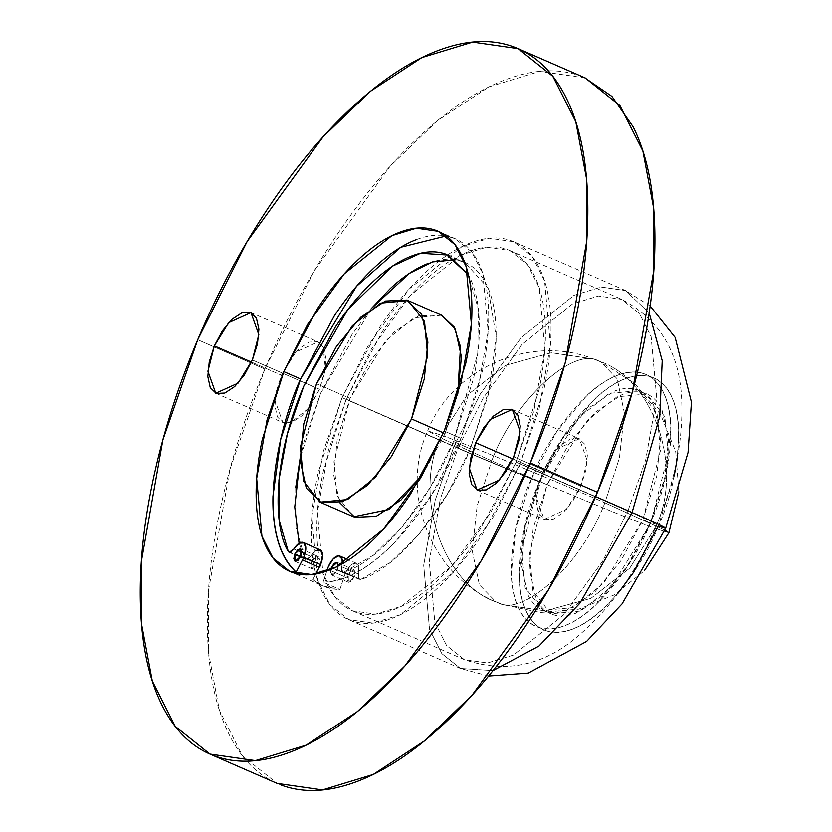 <?xml version="1.0" encoding="UTF-8"?>
<svg xmlns="http://www.w3.org/2000/svg" width="832" height="832" viewBox="0 0 832 832"><rect width="100%" height="100%" fill="white"/><g stroke="black" fill="none" stroke-linecap="round" stroke-linejoin="round"><path stroke-width="0.62" stroke-dasharray="4.16 3.12" d="M441.761 435.292L466.783 395.512L505.742 365.238L551.46 352.737L593.788 359.039L599.227 361.234C573.518 345.467 514.394 400.254 491.722 460.845L445.796 440.284L427.679 430.862L441.761 435.292C411.798 492.866 442.374 584.771 497.359 602.399C523.068 618.155 582.192 563.378 604.864 502.778C554.684 480.698 464.994 443.581 441.761 435.292L427.679 430.862L445.796 440.284L491.722 460.845L477.142 505.825L472.222 550.722L479.378 584.782L495.893 601.806L497.359 602.399C442.374 584.771 411.798 492.866 441.761 435.292C464.994 443.581 554.684 480.698 604.864 502.778L619.445 457.798L624.364 412.911L617.209 378.841L600.694 361.816L593.788 359.039L551.46 352.737L505.742 365.238L466.783 395.512L441.761 435.292M491.722 460.845C514.394 400.254 573.518 345.467 599.227 361.234C654.212 378.862 684.788 470.756 654.826 528.33C631.592 520.042 541.902 482.924 491.722 460.845C541.902 482.924 631.592 520.042 654.826 528.33L668.907 532.761L654.826 528.33L629.803 568.11L590.845 598.395L545.126 610.886L502.798 604.594L545.126 610.886L590.845 598.395L629.803 568.11L654.826 528.33C684.788 470.756 654.212 378.862 599.227 361.234L600.694 361.816L617.209 378.841L624.364 412.911L619.445 457.798L604.864 502.778C582.192 563.378 523.068 618.155 497.359 602.399L502.798 604.594L495.893 601.806L479.378 584.782L472.222 550.722L477.142 505.825L491.722 460.845M664.872 530.182L604.864 502.778L664.872 530.182M542.797 472.035L512.782 458.921L542.797 472.035L537.701 488.072L536.266 502.736L538.72 513.802L544.69 519.584L553.27 519.199L563.139 512.699L572.811 501.082L580.809 486.117L587.257 460.782L579.405 438.766L557.128 448.843L542.797 472.035L536.359 497.359L544.201 519.386L566.478 509.309L580.809 486.117L585.915 470.08L587.34 455.406L584.886 444.34L578.916 438.568L570.336 438.953L560.466 445.453L550.794 457.07L542.797 472.035M513.708 456.81L580.809 486.117L513.708 456.81M323.554 347.495L317.585 341.723L309.005 342.108L299.135 348.608L289.463 360.214L281.466 375.19L251.451 362.076L281.466 375.19L276.359 391.227L274.934 405.891L277.389 416.957L283.358 422.739L291.928 422.354L301.808 415.854L311.48 404.238L319.478 389.272L325.374 368.857L323.18 346.788L318.074 341.921L295.797 351.998L281.466 375.19L275.018 400.514L282.87 422.542L290.524 422.812L308.62 408.262L319.478 389.272L324.574 373.235L326.009 358.561L323.18 346.788M252.366 359.965L319.478 389.272L252.366 359.965M338.364 564.959L337.345 569.754L354.12 577.075L353.902 569.681L348.182 574.881L333.362 568.412L348.182 574.881L348.4 582.275L354.12 577.075L337.345 569.754L331.625 574.954L330.73 569.546L330.387 572.354L331.708 574.985L334.589 573.903L337.345 569.754L338.343 565.989M300.778 556.202L317.554 563.524L317.335 556.13L311.615 561.33L300.633 556.535L311.615 561.33L311.834 568.724L317.554 563.524L300.778 556.202M320.216 549.879A13.759 6.334 -66.4 0 0 310.617 556.358L293.842 549.026L310.617 556.358L307.466 559.53L305.053 558.792L296.015 527.81L295.703 487.458M429.052 263.078C441.646 258.388 452.899 257.878 462.821 261.55C472.753 265.231 480.584 272.813 486.335 284.305C492.086 295.797 495.31 310.326 496.007 327.881C496.704 345.436 494.832 364.697 490.37 385.642L470.278 448.802L447.252 494.312L419.682 533.406L389.979 562.63L360.766 579.436L343.98 572.114L360.766 579.436C396.094 569.202 445.9 509.787 470.278 448.802L453.502 441.47C429.125 502.466 379.319 561.881 343.98 572.114L342.607 572.125L341.702 566.769L358.478 574.09L358.81 566.29L355.493 563.118L350.095 566.082L345.207 573.778L339.903 589.472C329.534 589.41 320.549 586.071 312.936 579.478L315.775 573.997L312.936 579.478L323.315 586.071L339.903 589.472L323.128 582.14C383.583 580.351 443.071 485.732 460.99 438.391L477.797 390.062L488.166 331.521L482.903 273.853L471.848 251.982L455.073 238.607L446.254 235.924M444.215 431.059L460.99 438.391L444.215 431.059M441.407 315.141L418.922 315.692L394.233 331.937L370.053 360.974L350.064 398.393L316.514 383.739L350.064 398.393L333.965 461.718L337.085 495.893L353.569 516.776M422.302 475.134L445.099 433.607L443.435 432.879L445.099 433.607L457.85 393.515M531.679 478.483C521.196 474.739 480.698 457.985 458.047 448.022L483.267 397.894L522.09 344.375L572.541 303.919L598.458 296.015L621.65 299.343L639.413 313.508L651.123 336.679L656.698 397.769L645.715 459.784L627.91 510.973L648.648 520.25L656.822 524.503L650.468 522.506C668.502 486.356 687.783 391.914 644.55 373.901C599.862 359.33 544.929 440.565 531.679 478.483C513.646 514.634 494.364 609.076 537.597 627.089C582.286 641.659 637.208 560.425 650.468 522.506L656.822 524.503L648.648 520.25L627.91 510.973L645.715 459.784L656.698 397.769L651.123 336.679L639.413 313.508L621.65 299.343L598.458 296.015L572.541 303.919L522.09 344.375L483.267 397.894L458.047 448.022L346.206 399.173L371.426 349.055L410.249 295.537L460.689 255.07L486.616 247.177L509.808 250.505L527.571 264.67L539.282 287.841L544.856 348.93L533.874 410.946L516.069 462.124L627.91 510.973L516.069 462.124L538.866 390.458C543.93 366.673 546.062 344.822 545.272 324.896C544.471 304.97 540.81 288.486 534.29 275.444C527.769 262.402 518.866 253.791 507.603 249.621C496.34 245.45 483.569 246.022 469.279 251.358C455 256.682 440.284 266.365 425.152 280.384C410.02 294.414 395.616 311.709 381.93 332.29L346.206 399.173L323.409 470.85C318.344 494.624 316.212 516.474 317.002 536.401C317.803 556.327 321.464 572.811 327.985 585.863C334.506 598.905 343.408 607.506 354.671 611.686C365.924 615.857 378.706 615.274 392.985 609.95C407.274 604.614 421.99 594.942 437.122 580.913C452.254 566.894 466.658 549.588 480.345 529.006L516.069 462.124L490.849 512.252L452.026 565.77L401.586 606.226L375.658 614.13L352.466 610.802L334.703 596.638L322.993 573.466L317.418 512.377L328.401 450.362L346.206 399.173L458.047 448.022L440.242 499.2L429.26 561.215L434.834 622.305L446.545 645.476L464.308 659.641L487.5 662.969L513.427 655.075L563.867 614.609L602.701 561.09L627.91 510.973L602.701 561.09L563.867 614.609L513.427 655.075L487.5 662.969L464.308 659.641L446.545 645.476L434.834 622.305L429.26 561.215L440.242 499.2L458.047 448.022C480.698 457.985 521.196 474.739 531.679 478.483L556.66 431.714L586.893 395.418C597.47 385.611 607.755 378.841 617.75 375.118C627.744 371.384 636.678 370.978 644.55 373.901C652.423 376.823 658.642 382.834 663.208 391.955C667.774 401.076 670.332 412.61 670.883 426.546L666.411 472.389L650.468 522.506L625.487 569.275L595.254 605.571C584.678 615.378 574.392 622.149 564.398 625.872C554.403 629.606 545.47 630.011 537.597 627.089C529.724 624.177 523.505 618.155 518.939 609.034C514.374 599.914 511.815 588.38 511.264 574.444L515.736 528.601L531.679 478.483M547.092 484.713L539.261 481.291L578.334 418.07L609.107 393.39L639.059 390.603L657.041 413.379L660.442 450.642L642.886 519.698L650.718 523.11L668.273 454.064L664.872 416.79L646.89 394.025L616.928 396.812L586.165 421.491L547.092 484.713L533.187 528.434L529.277 568.422L535.974 598.593C539.958 606.549 545.386 611.801 552.25 614.349C559.125 616.897 566.914 616.543 575.63 613.288L602.555 595.577L628.919 563.909L650.718 523.11L664.622 479.388L668.522 439.4L661.825 409.24C657.842 401.274 652.423 396.032 645.549 393.484C638.685 390.936 630.885 391.29 622.17 394.545L595.254 412.246L568.89 443.914L547.092 484.713L529.537 553.769L532.938 591.032L550.909 613.808L580.871 611.021L611.645 586.331L650.718 523.11L642.886 519.698L603.814 582.92L573.04 607.599L543.088 610.386L525.106 587.61L521.706 550.347L539.261 481.291L547.092 484.713M281.403 785.117C259.355 776.942 241.935 760.094 229.164 734.552C216.382 709.01 209.217 676.738 207.667 637.718C206.107 598.707 210.288 555.922 220.189 509.361C230.1 462.81 244.972 416.031 264.836 369.023L197.725 339.716L264.836 369.023L229.965 469.248L208.478 590.668L208.614 653.172L219.388 710.289L242.32 755.654L277.098 783.39M674.242 475.8L658.299 525.928C676.322 489.778 695.614 395.335 652.382 377.322C607.693 362.752 552.76 443.986 539.51 481.905A68.734 1.602 22.9 0 1 453.887 446.482L342.046 397.634L368.493 345.062L409.23 288.922L462.134 246.48L489.33 238.191L513.656 241.686L532.293 256.547L544.575 280.842L550.42 344.926L538.907 409.978L520.229 463.663L595.608 496.59L520.229 463.663L493.782 516.246L453.045 572.385L400.14 614.827L372.944 623.116L348.618 619.622L329.982 604.76L317.699 580.455L311.854 516.381L323.367 451.329L342.046 397.634L453.887 446.482L435.209 500.167L423.696 565.219L429.541 629.304L441.834 653.598L460.46 668.46L493.002 670.592L460.46 668.46L441.834 653.598L429.541 629.304L423.696 565.219L435.209 500.167L453.887 446.482A68.734 1.602 -157.1 0 0 539.51 481.905C521.477 518.045 502.195 612.487 545.428 630.51C590.117 645.07 645.039 563.836 658.299 525.928A68.734 1.602 -157.1 0 0 665.694 528.226M319.238 567.289L320.528 564.626M316.066 550.451L310.617 556.358L305.885 559.624L290.295 552.344L305.053 558.792L299.073 543.265M371.259 308.662L320.611 393.328L300.113 458.401L304.148 441.282L320.611 393.328L352.092 334.402L371.207 308.703M360.766 579.436L358.457 578.427L358.478 574.09L359.382 579.446L360.766 579.436M441.594 315.224L414.118 317.772L385.902 340.413L350.064 398.393L337.314 438.485L333.736 475.166L339.872 502.83M422.292 475.155L445.099 433.607L457.766 393.931M453.887 446.482L480.345 393.9L521.071 337.761L573.986 295.318L601.182 287.03L625.498 290.524L649.168 312.936L625.498 290.524L601.182 287.03L573.986 295.318L521.071 337.761L480.345 393.9L453.887 446.482M585.177 77.917L539.77 71.396L489.008 86.861L437.819 120.411L390.239 166.098L314.205 270.878L264.836 369.023C284.69 322.015 308.006 278.366 334.797 238.066C361.577 197.766 389.782 163.883 419.422 136.427C449.051 108.971 477.859 90.022 505.835 79.581C533.801 69.15 558.813 68.016 580.871 76.18L584.511 77.626M342.046 397.634L318.126 472.815C312.822 497.754 310.586 520.676 311.418 541.58C312.25 562.484 316.087 579.779 322.93 593.455C329.784 607.142 339.113 616.169 350.927 620.547C362.742 624.926 376.137 624.312 391.123 618.727C406.11 613.132 421.543 602.982 437.414 588.276C453.294 573.56 468.406 555.412 482.747 533.822L520.229 463.663L544.138 388.482C549.453 363.542 551.689 340.621 550.857 319.727C550.025 298.823 546.187 281.528 539.344 267.852C532.49 254.166 523.162 245.138 511.347 240.76C499.533 236.382 486.138 236.985 471.151 242.58C456.165 248.175 440.731 258.326 424.861 273.031C408.98 287.737 393.869 305.895 379.527 327.486L342.046 397.634M618.218 593.008L603.086 608.993C592.498 618.8 582.213 625.57 572.229 629.294C562.234 633.027 553.301 633.433 545.428 630.51C537.545 627.588 531.326 621.566 526.77 612.446C522.205 603.325 519.646 591.802 519.095 577.866L523.567 532.022L539.51 481.905L564.491 435.136L594.714 398.83C605.301 389.022 615.586 382.262 625.581 378.529C635.565 374.806 644.498 374.4 652.382 377.322C660.254 380.234 666.474 386.256 671.039 395.377C675.605 404.498 678.163 416.031 678.714 429.957L677.373 457.548M642.886 519.698L656.791 475.977L660.691 435.989L653.994 405.818C650.021 397.862 644.592 392.61 637.718 390.062C630.854 387.514 623.054 387.868 614.338 391.123L587.423 408.834L561.059 440.492L539.261 481.291L525.356 525.013L521.456 565.001L528.143 595.171C532.126 603.127 537.555 608.379 544.43 610.927C551.294 613.475 559.083 613.122 567.798 609.866L594.724 592.155L621.088 560.498L642.886 519.698M296.161 572.146L301.662 574.548M416.822 239.408C430.31 234.374 442.364 233.834 453.003 237.765C463.632 241.706 472.025 249.839 478.192 262.153C484.349 274.466 487.802 290.025 488.55 308.838C489.299 327.652 487.292 348.275 482.518 370.729L460.99 438.391L431.33 495.258L395.533 541.601C382.918 554.757 370.386 564.814 357.937 571.782C345.488 578.75 333.892 582.202 323.128 582.14L326.81 571.054L323.128 582.14L339.903 589.472L344.198 576.545L327.423 569.213L344.198 576.545A13.759 6.334 -66.4 0 1 345.207 573.778A13.759 6.334 -66.4 0 1 356.075 563.191A13.759 6.334 -66.4 0 1 358.478 574.09L341.702 566.769L341.682 571.106L343.98 572.114L373.204 555.308L402.906 526.074L430.477 486.99L453.502 441.47L473.595 378.321C478.046 357.365 479.929 338.114 479.232 320.559C478.535 303.004 475.311 288.475 469.56 276.983L468.364 274.716L478.358 309.15L477.776 353.236L453.502 441.47L470.278 448.802L488.28 394.774L496.142 336.658L488.124 288.194L464.766 262.33L455.915 259.719M341.702 566.769L342.264 563.836M348.182 574.881L350.948 570.721L353.829 569.65L355.15 572.281L354.12 577.075L351.364 581.235L348.483 582.306L347.162 579.675L348.182 574.881M311.615 561.33L314.371 557.17L317.252 556.098L318.573 558.73L317.554 563.524L314.787 567.684L311.906 568.755L310.596 566.124L311.615 561.33M678.85 491.774L675.709 451.651L660.504 414.346L634.681 383.427L600.694 361.816L593.788 359.039C530.691 333.83 452.327 368.025 427.679 430.862C399.09 493.74 431.486 575.692 495.893 601.806L502.798 604.594L540.405 612.508L578.708 609.17L614.38 594.849L644.332 570.804M512.304 409.458L579.405 438.766M250.962 312.614L318.074 341.921M353.902 569.681L337.126 562.359M317.335 556.13L300.56 548.798M438.298 231.275L455.073 238.607M509.808 250.505L621.65 299.343C659.953 319.561 679.983 353.288 681.73 400.546C683.228 440.284 674.918 481.614 656.822 524.503C637 571.262 610.594 608.556 577.606 636.386C543.223 665.85 505.461 673.608 464.308 659.641L352.466 610.802M639.059 390.603L646.89 394.025M210.662 754.374L209.997 754.083M488.592 676.031L460.46 668.46L348.618 619.622M650.166 306.01L625.498 290.524L513.656 241.686M543.088 610.386L550.909 613.808M289.765 571.418L323.315 586.071M342.607 572.125L359.382 579.446M464.766 262.33L447.98 255.008M289.11 552.302L305.885 559.624M356.658 563.368L348.67 559.884M311.834 568.724L295.058 561.402M348.4 582.275L331.625 574.954M215.831 393.266L282.87 422.542M477.09 490.079L544.201 519.386"/><path stroke-width="1.25" d="M678.85 491.774L668.907 532.761L664.872 530.182L668.907 532.761L644.332 570.804M512.782 458.921L475.696 442.728L490.027 419.536L512.304 409.458L520.146 431.486L513.708 456.81L505.71 471.786L496.038 483.392L486.158 489.892L477.589 490.277L471.619 484.505L469.154 473.439L470.59 458.765L475.696 442.728L483.683 427.762L493.355 416.146L503.235 409.646L511.815 409.261L517.785 415.043L520.239 426.109L518.804 440.773L513.708 456.81L499.377 480.002L477.09 490.079L469.248 468.062L475.696 442.728L512.782 458.921M251.451 362.076L214.354 345.883L228.686 322.691L250.962 312.614L258.814 334.641L252.366 359.965L244.379 374.93L234.707 386.547L224.827 393.047L216.247 393.432L210.278 387.66L207.823 376.594L209.258 361.92L214.354 345.883L222.352 330.918L232.024 319.301L241.904 312.801L250.474 312.416L256.443 318.198L258.908 329.264L257.473 343.928L252.366 359.965L238.035 383.157L215.758 393.234L207.917 371.218L214.354 345.883L251.451 362.076M333.362 568.412L331.406 567.549L337.126 562.359L338.343 565.989L337.054 562.328L334.173 563.399L331.406 567.549L333.362 568.412M300.633 556.535L294.84 553.998L300.56 548.798L300.778 556.202L295.058 561.402L294.84 553.998L300.633 556.535M319.238 567.289L302.463 559.967A13.759 6.334 -66.4 0 0 303.753 557.305A13.759 6.334 113.6 0 1 302.463 559.967L319.238 567.289L315.775 573.997L319.238 567.289A13.759 6.334 -66.4 0 0 320.528 564.626L303.753 557.305L305.802 548.558L304.034 542.942L299.291 543.13L293.842 549.026A13.759 6.334 113.6 0 1 303.441 542.558A13.759 6.334 113.6 0 1 303.753 557.305L320.528 564.626A13.759 6.334 -66.4 0 0 320.216 549.879M446.254 235.924L400.774 247.239L356.574 286.26L300.622 378.955L283.847 371.634L307.653 324.314L344.313 273.79L391.934 235.591L416.406 228.134L438.298 231.275L455.062 244.65L466.128 266.521L471.39 324.199L461.022 382.741L444.215 431.059L410.478 494.198C397.571 513.635 383.968 529.963 369.678 543.202C355.389 556.442 341.505 565.583 328.016 570.617C314.527 575.65 302.474 576.191 291.834 572.25C281.206 568.308 272.813 560.186 266.646 547.872C260.489 535.558 257.036 520 256.287 501.186C255.538 482.373 257.546 461.739 262.33 439.296L283.847 371.634L317.574 308.495C330.491 289.068 344.094 272.73 358.384 259.49C372.674 246.251 386.558 237.11 400.046 232.086C413.535 227.053 425.589 226.502 436.228 230.443C446.857 234.385 455.25 242.507 461.417 254.821C467.574 267.134 471.026 282.703 471.775 301.506C472.524 320.32 470.517 340.954 465.733 363.397L444.215 431.059L420.41 478.379L383.75 528.902L336.128 567.102L311.657 574.558L289.765 571.418L273 558.043L261.934 536.172L256.672 478.504L267.041 419.952L283.847 371.634L300.622 378.955C279.115 424.965 253.375 532.095 296.161 572.146L301.662 574.548M320.018 502.133L303.534 481.239L300.414 447.065L316.514 383.739L352.342 325.759L380.567 303.118L408.044 300.57L424.528 321.454L427.648 355.628L411.549 418.954L443.435 432.879L411.549 418.954L375.71 476.934L347.495 499.574L320.018 502.133L353.569 516.776L389.23 509.444L422.302 475.134M209.997 754.083L277.098 783.39L322.504 789.911L373.266 774.446L424.455 740.896L472.035 695.209L548.059 590.418L597.438 492.284L530.338 462.977L480.958 561.122L404.924 665.902L357.354 711.589L306.166 745.139L255.393 760.604L209.997 754.083L175.219 726.346L152.287 680.982L141.502 623.865L141.367 561.371L162.864 439.941L197.725 339.716L247.104 241.582L323.138 136.791L370.708 91.104L421.897 57.554L472.67 42.089L518.066 48.61L552.843 76.346L575.775 121.711L586.56 178.828L586.695 241.332L565.198 362.752L530.338 462.977L597.438 492.284C577.585 539.282 554.268 582.941 527.478 623.241C500.698 663.541 472.493 697.414 442.853 724.88C413.223 752.336 384.415 771.285 356.439 781.726C328.474 792.158 303.462 793.291 281.403 785.117M493.002 670.592L538.918 646.09L579.852 603.252L632.07 512.512L595.608 496.59L632.07 512.512L579.852 603.252L538.918 646.09L493.002 670.592M665.694 528.226A68.734 1.602 -157.1 0 0 632.07 512.512A68.734 1.602 22.9 0 1 665.694 528.226A68.734 1.602 22.9 0 1 658.299 525.928L633.308 572.697L618.218 593.008M320.528 564.626L322.577 555.89L320.809 550.264L316.066 550.451M295.703 487.458L300.113 458.38L294.746 506.99L299.073 543.265M371.207 308.703L390.177 288.662C403.51 276.307 416.468 267.779 429.052 263.078M408.044 300.57L441.594 315.224L454.116 326.986L460.502 346.736L457.766 393.931L461.438 356.834L455.291 329.17L441.407 315.141M339.872 502.83L354.806 517.275L376.241 516.308L400.93 500.063L422.292 475.155M649.168 312.936L662.22 360.672L659.766 416.499L632.07 512.512L659.766 416.499L662.22 360.672L649.168 312.936M584.511 77.626L611.915 96.387L633.11 126.755C645.892 152.287 653.058 184.569 654.607 223.579C656.167 262.6 651.986 305.386 642.086 351.946C632.174 398.497 617.292 445.276 597.438 492.284L632.31 392.059L653.796 270.629L653.661 208.135L642.886 151.018L619.954 105.654L585.177 77.917L518.066 48.61M197.725 339.716C177.871 386.724 162.989 433.503 153.088 480.054C143.177 526.614 139.006 569.4 140.556 608.421C142.116 647.431 149.282 679.713 162.053 705.245C174.834 730.787 192.244 747.646 214.302 755.82C236.35 763.984 261.362 762.85 289.338 752.419C317.314 741.978 346.112 723.029 375.752 695.573C405.382 668.117 433.597 634.234 460.377 593.934C487.157 553.634 510.484 509.985 530.338 462.977C550.191 415.969 565.074 369.19 574.974 322.639C584.886 276.078 589.056 233.293 587.506 194.282C585.946 155.262 578.781 122.99 566.01 97.448C553.228 71.906 535.818 55.058 513.76 46.883C491.712 38.709 466.7 39.842 438.724 50.274C410.748 60.715 381.95 79.664 352.31 107.12C322.681 134.586 294.466 168.459 267.686 208.759C240.906 249.059 217.578 292.718 197.725 339.716M677.373 457.548L674.242 475.8M316.514 383.739L303.763 423.842L300.186 460.512L306.322 488.176L321.246 502.622L342.69 501.654L367.38 485.41L391.56 456.373L411.549 418.954L424.299 378.862L427.877 342.181L421.741 314.517L406.817 300.071L385.372 301.038L360.682 317.283L336.502 346.32L316.514 383.739M455.915 259.719L432.515 261.893L409.323 273.406L371.259 308.662M290.295 552.344L288.278 551.46C272.875 527.02 272.646 458.068 303.836 386.006L347.776 309.66L392.548 266.074L420.545 253.24L447.98 255.008L468.364 274.716L446.046 254.228C436.124 250.546 424.871 251.056 412.277 255.757C399.693 260.458 386.734 268.975 373.391 281.341C360.058 293.696 347.37 308.942 335.317 327.07L303.836 386.006L287.373 433.961L278.928 480.137L279.24 520.489L288.278 551.46L290.295 552.344M293.842 549.026L289.11 552.302L288.278 551.46L290.69 552.198L293.842 549.026M302.463 559.967L296.161 572.146L302.463 559.967M326.81 571.054L327.423 569.213A13.759 6.334 113.6 0 1 328.432 566.446A13.759 6.334 113.6 0 1 339.3 555.859A13.759 6.334 113.6 0 1 342.254 563.846L342.035 558.969L338.718 555.797L333.32 558.761L328.432 566.446A13.759 6.334 -66.4 0 0 327.423 569.213L326.81 571.054M330.73 569.546L331.406 567.549L330.72 569.546M416.822 239.408C403.333 244.442 389.449 253.573 375.159 266.812C360.87 280.051 347.266 296.39 334.36 315.817L300.622 378.955L280.717 439.442L272.969 496.184C272.563 513.864 274.352 529.225 278.335 542.287C282.318 555.339 288.267 565.302 296.161 572.146M294.84 553.998L297.596 549.848L300.477 548.766L301.798 551.398L300.778 556.202L298.012 560.352L295.131 561.434L293.81 558.802L294.84 553.998M303.316 542.495L320.091 549.817M650.166 306.01L675.147 337.418L691.444 402.126L688.054 452.473L665.694 528.247L622.097 603.845L586.612 641.42L528.299 673.078L488.592 676.031M348.67 559.884L340.215 556.192"/></g></svg>

